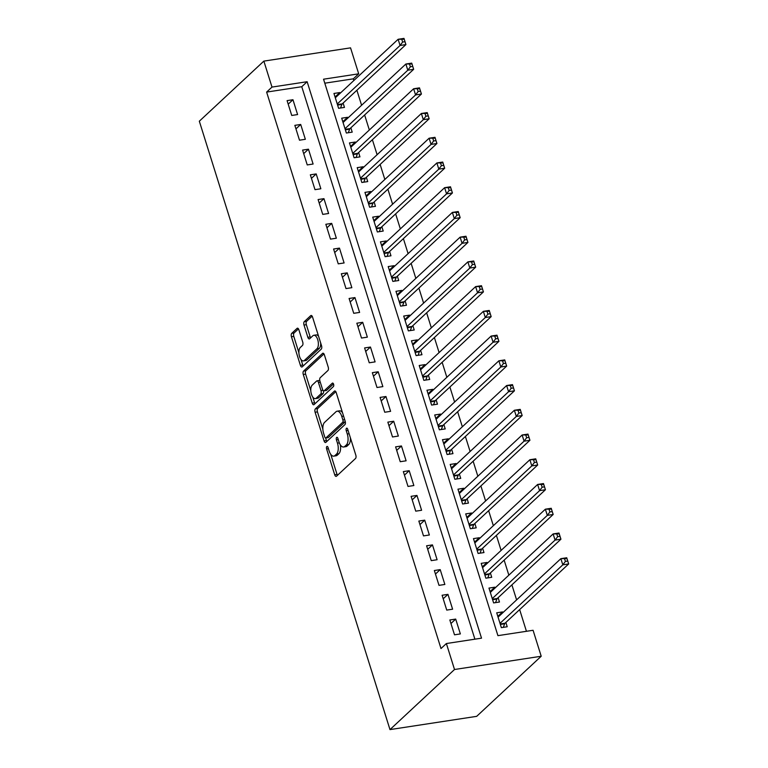 <?xml version="1.0" encoding="UTF-8"?>
<svg xmlns="http://www.w3.org/2000/svg" width="768" height="768" viewBox="0 0 768 768"><rect width="100%" height="100%" fill="white"/><g stroke="black" fill="none" stroke-linecap="round" stroke-linejoin="round"><path stroke-width="1.15" d="M326.813 446.573A1.853 0.874 -98.7 0 0 326.611 448.963L334.694 474.758A2.64 1.258 -98.7 0 0 336.144 476.381A2.64 1.258 -98.7 0 0 336.509 476.198L355.507 458.506A2.64 1.258 -98.7 0 0 355.805 455.088L347.722 429.302A1.853 0.874 -98.7 0 0 346.704 428.16A1.853 0.874 -98.7 0 0 346.445 428.285A1.853 0.874 -98.7 0 0 346.243 430.675L347.29 434.016A8.458 4.013 -98.7 0 1 346.349 444.931L344.765 446.4A8.458 4.013 -98.7 0 1 343.603 446.995A8.458 4.013 -98.7 0 1 338.947 441.782L337.901 438.442A1.853 0.874 -98.7 0 0 336.883 437.299A1.853 0.874 -98.7 0 0 336.634 437.434A1.853 0.874 -98.7 0 0 336.422 439.814L337.469 443.155A8.458 4.013 -98.7 0 1 336.528 454.07L334.944 455.549A8.458 4.013 -98.7 0 1 333.792 456.134A8.458 4.013 -98.7 0 1 329.126 450.922L328.09 447.581A1.853 0.874 -98.7 0 0 327.062 446.448A1.853 0.874 -98.7 0 0 326.813 446.573M298.886 329.818A2.64 1.258 -98.7 0 0 297.427 328.186A2.64 1.258 -98.7 0 0 297.072 328.378L291.734 333.341A2.64 1.258 -98.7 0 0 291.437 336.749L300.422 365.395A2.64 1.258 -98.7 0 0 301.872 367.027A2.64 1.258 -98.7 0 0 302.237 366.835L321.235 349.142A2.64 1.258 -98.7 0 0 321.533 345.734L312.557 317.088A2.64 1.258 -98.7 0 0 311.098 315.456A2.64 1.258 -98.7 0 0 310.742 315.638L304.301 321.638A2.64 1.258 -98.7 0 0 304.003 325.046L307.843 337.306A2.64 1.258 -98.7 0 0 309.302 338.938A2.64 1.258 -98.7 0 0 309.658 338.755L312.854 335.779A7.066 3.35 -98.7 0 1 313.824 335.29A7.066 3.35 -98.7 0 1 318 340.685A7.066 3.35 -98.7 0 1 316.925 348.768L304.416 360.413A7.066 3.35 -98.7 0 1 303.446 360.912A7.066 3.35 -98.7 0 1 299.27 355.507A7.066 3.35 -98.7 0 1 300.346 347.434L302.429 345.485A2.64 1.258 -98.7 0 0 302.726 342.077L298.886 329.818M474.893 639.178L301.766 86.717L266.621 92.093L271.997 87.082L263.856 61.114L199.325 121.21L389.981 729.6L476.678 716.342L541.21 656.246L533.078 630.278L497.923 635.654L323.549 79.2L358.694 73.824L350.554 47.856L263.856 61.114M266.621 92.093L440.995 648.547L446.381 643.536L454.512 669.504L389.981 729.6M315.398 408.835A2.64 1.258 -98.7 0 0 315.101 412.243L324.077 440.89A2.64 1.258 -98.7 0 0 325.536 442.522A2.64 1.258 -98.7 0 0 325.891 442.33L344.899 424.637A2.64 1.258 -98.7 0 0 345.187 421.229L336.211 392.582A2.64 1.258 -98.7 0 0 334.762 390.95A2.64 1.258 -98.7 0 0 334.397 391.142L315.398 408.835L317.741 408.48A2.64 1.258 -98.7 0 0 317.443 411.888L322.858 429.168M312.25 403.142L303.274 374.496A2.64 1.258 -98.7 0 1 303.562 371.088L322.57 353.395A2.64 1.258 -98.7 0 1 322.934 353.203A2.64 1.258 -98.7 0 1 324.384 354.835L328.224 367.094A2.64 1.258 -98.7 0 1 327.936 370.502L320.227 377.683A2.64 1.258 -98.7 0 0 319.93 381.091L322.483 389.222A2.64 1.258 -98.7 0 0 323.933 390.854A2.64 1.258 -98.7 0 0 324.298 390.672L332.323 383.194A1.853 0.874 -98.7 0 1 332.573 383.069A1.853 0.874 -98.7 0 1 333.667 384.48A1.853 0.874 -98.7 0 1 333.379 386.592L314.064 404.582A2.64 1.258 -98.7 0 1 313.699 404.774A2.64 1.258 -98.7 0 1 312.25 403.142L314.592 402.787L312.816 397.123M340.061 93.36L339.811 92.563L335.059 96.989M339.811 92.563L333.955 93.456L338.602 108.298L344.467 107.405L343.104 103.075M347.818 118.09L347.568 117.293L342.816 121.718M347.568 117.293L341.702 118.186L346.358 133.027L352.214 132.134L350.861 127.805M355.565 142.819L355.315 142.022L350.563 146.448M355.315 142.022L349.459 142.925L354.106 157.757L359.962 156.864L358.608 152.534M363.312 167.558L363.062 166.752L358.31 171.178M363.062 166.752L357.206 167.654L361.853 182.486L367.718 181.594L366.355 177.264M371.069 192.288L370.819 191.491L366.067 195.917M370.819 191.491L364.954 192.384L369.61 207.226L375.466 206.323L374.112 201.994M378.816 217.018L378.566 216.221L373.814 220.646M378.566 216.221L372.71 217.114L377.357 231.955L383.213 231.053L381.859 226.733M386.563 241.747L386.314 240.95L381.562 245.376M386.314 240.95L380.458 241.843L385.104 256.685L390.97 255.792L389.606 251.462M394.32 266.477L394.07 265.68L389.318 270.106M394.07 265.68L388.205 266.573L392.861 281.414L398.717 280.522L397.363 276.192M402.067 291.216L401.818 290.41L397.066 294.835M401.818 290.41L395.962 291.312L400.608 306.144L406.464 305.251L405.11 300.922M409.814 315.946L409.565 315.139L404.813 319.565M409.565 315.139L403.709 316.042L408.355 330.883L414.221 329.981L412.858 325.651M417.571 340.675L417.322 339.878L412.57 344.304M417.322 339.878L411.456 340.771L416.112 355.613L421.968 354.71L420.614 350.39M425.318 365.405L425.069 364.608L420.317 369.034M425.069 364.608L419.213 365.501L423.859 380.342L429.715 379.45L428.362 375.12M433.066 390.134L432.816 389.338L428.064 393.763M432.816 389.338L426.96 390.23L431.606 405.072L437.472 404.179L436.109 399.85M440.822 414.864L440.563 414.067L435.811 418.493M440.563 414.067L434.707 414.97L439.363 429.802L445.219 428.909L443.866 424.579M448.57 439.603L448.32 438.797L443.568 443.222M448.32 438.797L442.464 439.699L447.11 454.531L452.966 453.638L451.613 449.309M456.317 464.333L456.067 463.536L451.315 467.962M456.067 463.536L450.211 464.429L454.858 479.27L460.723 478.368L459.36 474.038M464.074 489.062L463.814 488.266L459.062 492.691M463.814 488.266L457.958 489.158L462.614 504L468.47 503.098L467.117 498.778M471.821 513.792L471.571 512.995L466.819 517.421M471.571 512.995L465.715 513.888L470.362 528.73L476.218 527.837L474.864 523.507M479.568 538.522L479.318 537.725L474.566 542.15M479.318 537.725L473.462 538.618L478.109 553.459L483.974 552.566L482.611 548.237M487.325 563.251L487.066 562.454L482.314 566.88M487.066 562.454L481.21 563.357L485.866 578.189L491.722 577.296L490.368 572.966M495.072 587.99L494.822 587.184L490.07 591.61M494.822 587.184L488.966 588.086L493.613 602.918L499.469 602.026L498.115 597.696M449.846 619.978L454.502 634.819L460.358 633.926L455.702 619.085L449.846 619.978M442.099 595.248L446.746 610.09L452.611 609.197L447.955 594.355L442.099 595.248M434.352 570.518L438.998 585.36L444.854 584.458L440.208 569.626L434.352 570.518M426.595 545.789L431.251 560.63L437.107 559.728L432.461 544.896L426.595 545.789M418.848 521.059L423.494 535.891L429.36 534.998L424.704 520.157L418.848 521.059M411.101 496.33L415.747 511.162L421.603 510.269L416.957 495.427L411.101 496.33M403.344 471.59L408 486.432L413.856 485.539L409.21 470.698L403.344 471.59M395.597 446.861L400.243 461.702L406.109 460.81L401.453 445.968L395.597 446.861M387.85 422.131L392.496 436.973L398.352 436.07L393.706 421.238L387.85 422.131M380.093 397.402L384.749 412.243L390.605 411.341L385.958 396.509L380.093 397.402M372.346 372.672L376.992 387.504L382.858 386.611L378.202 371.77L372.346 372.672M364.598 347.933L369.245 362.774L375.101 361.882L370.454 347.04L364.598 347.933M356.842 323.203L361.498 338.045L367.354 337.152L362.707 322.31L356.842 323.203M349.094 298.474L353.741 313.315L359.606 312.422L354.95 297.581L349.094 298.474M341.347 273.744L345.994 288.586L351.85 287.683L347.203 272.851L341.347 273.744M333.59 249.014L338.246 263.846L344.102 262.954L339.456 248.112L333.59 249.014M325.843 224.285L330.49 239.117L336.355 238.224L331.699 223.382L325.843 224.285M318.096 199.546L322.742 214.387L328.598 213.494L323.952 198.653L318.096 199.546M310.339 174.816L314.995 189.658L320.851 188.765L316.205 173.923L310.339 174.816M302.592 150.086L307.248 164.928L313.104 164.026L308.448 149.194L302.592 150.086M294.845 125.357L299.491 140.198L305.347 139.296L300.701 124.464L294.845 125.357M297.6 114.566L292.954 99.725L287.088 100.627L291.744 115.459L297.6 114.566M526.445 631.296L519.648 609.6M516.605 599.885L511.891 584.87M508.848 575.155L504.144 560.131M501.101 550.426L496.397 535.402M493.354 525.696L488.64 510.672M485.597 500.957L480.893 485.942M477.85 476.227L473.146 461.213M470.102 451.498L465.389 436.483M462.346 426.768L457.642 411.744M454.598 402.038L449.894 387.014M446.851 377.299L442.138 362.285M439.094 352.57L434.39 337.555M431.347 327.84L426.643 312.826M423.6 303.11L418.886 288.086M415.843 278.381L411.139 263.357M408.096 253.651L403.392 238.627M400.349 228.912L395.635 213.898M392.592 204.182L387.888 189.168M384.845 179.453L380.141 164.438M377.098 154.723L372.384 139.699M369.341 129.994L364.637 114.97M361.594 105.264L356.89 90.24M353.846 80.525L353.318 78.835L324.797 83.194M502.819 612.72L502.57 611.923L496.714 612.816L501.36 627.658L507.216 626.755L505.862 622.435M353.318 78.835L358.694 73.824M446.381 643.536L481.526 638.17L307.142 81.715L271.997 87.082M454.512 669.504L541.21 656.246M301.766 86.717L307.142 81.715M502.57 611.923L497.818 616.349M455.702 619.085L450.95 623.51M447.955 594.355L443.203 598.781M440.208 569.626L435.456 574.051M432.461 544.896L427.709 549.322M424.704 520.157L419.952 524.582M416.957 495.427L412.205 499.853M409.21 470.698L404.458 475.123M401.453 445.968L396.701 450.394M393.706 421.238L388.954 425.664M385.958 396.509L381.206 400.925M378.202 371.77L373.45 376.195M370.454 347.04L365.702 351.466M362.707 322.31L357.955 326.736M354.95 297.581L350.198 302.006M347.203 272.851L342.451 277.277M339.456 248.112L334.704 252.538M331.699 223.382L326.947 227.808M323.952 198.653L319.2 203.078M316.205 173.923L311.453 178.349M308.448 149.194L303.696 153.619M300.701 124.464L295.949 128.88M292.954 99.725L288.202 104.15M333.792 456.134L336.134 455.779A8.458 4.013 -98.7 0 0 337.286 455.184L334.944 455.549M340.301 444.787A8.458 4.013 -98.7 0 1 338.87 453.715L337.286 455.184M343.603 446.995L345.946 446.64A8.458 4.013 -98.7 0 0 347.107 446.045L344.765 446.4M350.39 437.808A8.458 4.013 -98.7 0 1 348.691 444.566L347.107 446.045M330.73 454.291L337.037 474.394A2.64 1.258 -98.7 0 0 337.45 475.325M335.798 391.661L317.741 408.48M325.622 437.981L326.419 440.534A2.64 1.258 -98.7 0 0 326.832 441.456M324.72 436.848A1.853 0.874 -98.7 0 0 325.738 437.981A1.853 0.874 -98.7 0 0 325.987 437.856L342.672 422.323A1.853 0.874 -98.7 0 0 342.874 419.933L341.77 416.41A8.458 4.013 -98.7 0 0 337.114 411.197A8.458 4.013 -98.7 0 0 335.962 411.792L324.557 422.41A8.458 4.013 -98.7 0 0 323.616 433.325L324.72 436.848M327.802 437.578A1.853 0.874 -98.7 0 0 328.08 437.626A1.853 0.874 -98.7 0 0 328.33 437.501L325.987 437.856M345.274 421.517A1.853 0.874 -98.7 0 1 345.014 421.968L328.33 437.501M342.518 412.685A8.458 4.013 -98.7 0 0 339.456 410.842L337.114 411.197M310.8 390.691L305.616 374.141L303.274 374.496M323.971 353.914L305.914 370.723A2.64 1.258 -98.7 0 0 305.616 374.141M323.933 390.854L326.275 390.499A2.64 1.258 -98.7 0 0 326.64 390.307L333.485 383.933M312.23 385.133A7.066 3.35 -98.7 0 0 311.155 393.206A7.066 3.35 -98.7 0 0 315.331 398.611A7.066 3.35 -98.7 0 0 316.301 398.112L320.707 394.013A2.64 1.258 -98.7 0 0 321.005 390.605L318.451 382.464A2.64 1.258 -98.7 0 0 317.002 380.842A2.64 1.258 -98.7 0 0 316.637 381.024L312.23 385.133M315.331 398.611L317.674 398.246A7.066 3.35 -98.7 0 0 318.643 397.757L316.301 398.112M323.472 390.758A2.64 1.258 -98.7 0 1 323.05 393.648L318.643 397.757M319.795 380.582A2.64 1.258 -98.7 0 0 319.344 380.477L317.002 380.842M314.592 402.787A2.64 1.258 -98.7 0 0 315.005 403.709M303.446 360.912L305.789 360.547A7.066 3.35 -98.7 0 0 306.758 360.058L304.416 360.413M320.707 343.094A7.066 3.35 -98.7 0 1 319.267 348.413L306.758 360.058M318.566 336.259A7.066 3.35 -98.7 0 0 316.166 334.925L313.824 335.29M312.144 316.157L306.643 321.283A2.64 1.258 -98.7 0 0 306.346 324.691L310.186 336.95A2.64 1.258 -98.7 0 0 310.608 337.872M301.046 359.578L302.765 365.03A2.64 1.258 -98.7 0 0 303.178 365.962M298.474 328.896L294.077 332.976A2.64 1.258 -98.7 0 0 293.789 336.394L298.906 352.742M564.614 558.941L565.392 561.408L567.734 561.053L566.957 558.576L560.88 558.653L566.736 557.76L568.675 563.942L562.819 564.835L560.88 558.653L498.067 617.146M503.29 627.36L504.662 623.789A2.688 1.277 81.3 0 1 505.008 623.232L568.675 563.942L567.734 561.053M500.006 623.328L562.819 564.835L565.392 561.408M566.736 557.76L566.957 558.576M556.867 534.202L557.645 536.678L559.987 536.323L559.21 533.846L553.133 533.923L558.989 533.03L560.928 539.213L555.062 540.106L553.133 533.923L490.32 592.416M495.542 602.63L496.906 599.05A2.688 1.277 81.3 0 1 497.251 598.502L560.928 539.213L559.987 536.323M492.259 598.598L555.062 540.106L557.645 536.678M558.989 533.03L559.21 533.846M549.11 509.472L549.888 511.949L552.23 511.594L551.462 509.117L545.376 509.194L551.232 508.291L553.171 514.474L547.315 515.376L545.376 509.194L482.573 567.677M487.795 577.901L489.158 574.32A2.688 1.277 81.3 0 1 489.504 573.773L553.171 514.474L552.23 511.594M484.502 573.859L547.315 515.376L549.888 511.949M551.232 508.291L551.462 509.117M541.363 484.742L542.141 487.219L544.483 486.854L543.706 484.387L537.629 484.464L543.485 483.562L545.424 489.744L539.568 490.646L537.629 484.464L474.816 542.947M480.038 553.162L481.411 549.59A2.688 1.277 81.3 0 1 481.757 549.034L545.424 489.744L544.483 486.854M476.755 549.13L539.568 490.646L542.141 487.219M543.485 483.562L543.706 484.387M533.616 460.013L534.394 462.49L536.736 462.125L535.958 459.658L529.882 459.725L535.738 458.832L537.677 465.014L531.811 465.907L529.882 459.725L467.069 518.218M472.291 528.432L473.654 524.861A2.688 1.277 81.3 0 1 474 524.304L537.677 465.014L536.736 462.125M469.008 524.4L531.811 465.907L534.394 462.49M535.738 458.832L535.958 459.658M525.869 435.283L526.637 437.75L528.979 437.395L528.211 434.918L522.125 434.995L527.981 434.102L529.92 440.285L524.064 441.178L522.125 434.995L459.322 493.488M464.544 503.702L465.907 500.131A2.688 1.277 81.3 0 1 466.253 499.574L529.92 440.285L528.979 437.395M461.251 499.67L524.064 441.178L526.637 437.75M527.981 434.102L528.211 434.918M518.112 410.554L518.89 413.021L521.232 412.666L520.454 410.189L514.378 410.266L520.234 409.373L522.173 415.555L516.317 416.448L514.378 410.266L451.565 468.758M456.787 478.973L458.16 475.392A2.688 1.277 81.3 0 1 458.506 474.845L522.173 415.555L521.232 412.666M453.504 474.941L516.317 416.448L518.89 413.021M520.234 409.373L520.454 410.189M510.365 385.814L511.142 388.291L513.485 387.936L512.707 385.459L506.63 385.536L512.486 384.634L514.426 390.826L508.56 391.718L506.63 385.536L443.818 444.029M449.04 454.243L450.403 450.662A2.688 1.277 81.3 0 1 450.749 450.115L514.426 390.826L513.485 387.936M445.757 450.211L508.56 391.718L511.142 388.291M512.486 384.634L512.707 385.459M502.618 361.085L503.386 363.562L505.728 363.206L504.96 360.73L498.874 360.806L504.73 359.904L506.669 366.086L500.813 366.989L498.874 360.806L436.07 419.29M441.293 429.514L442.656 425.933A2.688 1.277 81.3 0 1 443.002 425.386L506.669 366.086L505.728 363.206M438 425.472L500.813 366.989L503.386 363.562M504.73 359.904L504.96 360.73M494.861 336.355L495.638 338.832L497.981 338.467L497.203 336L491.126 336.067L496.982 335.174L498.922 341.357L493.066 342.25L491.126 336.067L428.314 394.56M433.536 404.774L434.909 401.203A2.688 1.277 81.3 0 1 435.254 400.646L498.922 341.357L497.981 338.467M430.253 400.742L493.066 342.25L495.638 338.832M496.982 335.174L497.203 336M487.114 311.626L487.891 314.093L490.234 313.738L489.456 311.27L483.379 311.338L489.235 310.445L491.174 316.627L485.309 317.52L483.379 311.338L420.566 369.83M425.789 380.045L427.152 376.474A2.688 1.277 81.3 0 1 427.498 375.917L491.174 316.627L490.234 313.738M422.506 376.013L485.309 317.52L487.891 314.093M489.235 310.445L489.456 311.27M479.366 286.896L480.134 289.363L482.477 289.008L481.709 286.531L475.622 286.608L481.488 285.715L483.418 291.898L477.562 292.79L475.622 286.608L412.819 345.101M418.042 355.315L419.405 351.744A2.688 1.277 81.3 0 1 419.75 351.187L483.418 291.898L482.477 289.008M414.749 351.283L477.562 292.79L480.134 289.363M481.488 285.715L481.709 286.531M471.61 262.166L472.387 264.634L474.73 264.278L473.952 261.802L467.875 261.878L473.731 260.986L475.67 267.168L469.814 268.061L467.875 261.878L405.062 320.371M410.285 330.586L411.658 327.005A2.688 1.277 81.3 0 1 412.003 326.458L475.67 267.168L474.73 264.278M407.002 326.554L469.814 268.061L472.387 264.634M473.731 260.986L473.952 261.802M463.862 237.427L464.64 239.904L466.982 239.549L466.205 237.072L460.128 237.149L465.984 236.246L467.923 242.429L462.058 243.331L460.128 237.149L397.315 295.632M402.538 305.856L403.901 302.275A2.688 1.277 81.3 0 1 404.246 301.728L467.923 242.429L466.982 239.549M399.254 301.824L462.058 243.331L464.64 239.904M465.984 236.246L466.205 237.072M456.115 212.698L456.883 215.174L459.226 214.81L458.458 212.342L452.371 212.419L458.237 211.517L460.166 217.699L454.31 218.602L452.371 212.419L389.568 270.902M394.79 281.117L396.154 277.546A2.688 1.277 81.3 0 1 396.499 276.989L460.166 217.699L459.226 214.81M391.498 277.085L454.31 218.602L456.883 215.174M458.237 211.517L458.458 212.342M448.358 187.968L449.136 190.445L451.478 190.08L450.701 187.613L444.624 187.68L450.48 186.787L452.419 192.97L446.563 193.862L444.624 187.68L381.811 246.173M387.034 256.387L388.406 252.816A2.688 1.277 81.3 0 1 388.752 252.259L452.419 192.97L451.478 190.08M383.75 252.355L446.563 193.862L449.136 190.445M450.48 186.787L450.701 187.613M440.611 163.238L441.389 165.706L443.731 165.35L442.954 162.874L436.877 162.95L442.733 162.058L444.672 168.24L438.816 169.133L436.877 162.95L374.064 221.443M379.286 231.658L380.65 228.086A2.688 1.277 81.3 0 1 380.995 227.53L444.672 168.24L443.731 165.35M376.003 227.626L438.816 169.133L441.389 165.706M442.733 162.058L442.954 162.874M432.864 138.509L433.632 140.976L435.974 140.621L435.206 138.144L429.12 138.221L434.986 137.328L436.915 143.51L431.059 144.403L429.12 138.221L366.317 196.714M371.539 206.928L372.902 203.357A2.688 1.277 81.3 0 1 373.248 202.8L436.915 143.51L435.974 140.621M368.246 202.896L431.059 144.403L433.632 140.976M434.986 137.328L435.206 138.144M425.107 113.77L425.885 116.246L428.227 115.891L427.45 113.414L421.373 113.491L427.229 112.598L429.168 118.781L423.312 119.674L421.373 113.491L358.56 171.984M363.782 182.198L365.155 178.618A2.688 1.277 81.3 0 1 365.501 178.07L429.168 118.781L428.227 115.891M360.499 178.166L423.312 119.674L425.885 116.246M427.229 112.598L427.45 113.414M417.36 89.04L418.138 91.517L420.48 91.162L419.702 88.685L413.626 88.762L419.482 87.859L421.421 94.042L415.565 94.944L413.626 88.762L350.813 147.245M356.035 157.469L357.398 153.888A2.688 1.277 81.3 0 1 357.744 153.341L421.421 94.042L420.48 91.162M352.752 153.427L415.565 94.944L418.138 91.517M419.482 87.859L419.702 88.685M409.613 64.31L410.381 66.787L412.723 66.422L411.955 63.955L405.869 64.022L411.734 63.13L413.664 69.312L407.808 70.214L405.869 64.022L343.066 122.515M348.288 132.73L349.651 129.158A2.688 1.277 81.3 0 1 349.997 128.602L413.664 69.312L412.723 66.422M344.995 128.698L407.808 70.214L410.381 66.787M411.734 63.13L411.955 63.955M401.856 39.581L402.634 42.058L404.976 41.693L404.198 39.226L398.122 39.293L403.978 38.4L405.917 44.582L400.061 45.475L398.122 39.293L335.309 97.786M340.531 108L341.904 104.429A2.688 1.277 81.3 0 1 342.25 103.872L405.917 44.582L404.976 41.693M337.248 103.968L400.061 45.475L402.634 42.058M403.978 38.4L404.198 39.226M328.426 448.685L326.611 448.963M348.067 430.397L346.243 430.675M338.246 439.536L336.422 439.814M338.87 453.715L336.528 454.07M339.341 442.867L337.469 443.155M348.691 444.566L346.349 444.931M349.114 433.738L347.29 434.016M337.037 474.394L334.694 474.758M335.155 391.027L334.397 391.142M326.419 440.534L324.077 440.89M317.443 411.888L315.101 412.243M345.014 421.968L342.672 422.323M344.698 419.654L342.874 419.933M343.594 416.131L341.77 416.41M305.914 370.723L303.562 371.088M323.328 353.27L322.57 353.395M326.64 390.307L324.298 390.672M332.851 383.117L332.323 383.194M323.05 393.648L320.707 394.013M322.992 390.298L321.005 390.605M320.275 382.186L318.451 382.464M319.267 348.413L316.925 348.768M310.186 336.95L307.843 337.306M306.346 324.691L304.003 325.046M306.643 321.283L304.301 321.638M311.501 315.523L310.742 315.638M302.765 365.03L300.422 365.395M293.789 336.394L291.437 336.749M294.077 332.976L291.734 333.341M297.83 328.253L297.072 328.378M504.662 623.789L500.352 624.442M505.008 623.232L500.208 623.962M496.906 599.05L492.605 599.712M497.251 598.502L492.461 599.232M489.158 574.32L484.858 574.982M489.504 573.773L484.704 574.502M481.411 549.59L477.101 550.253M481.757 549.034L476.957 549.773M473.654 524.861L469.354 525.514M474 524.304L469.21 525.043M465.907 500.131L461.606 500.784M466.253 499.574L461.453 500.304M458.16 475.392L453.85 476.054M458.506 474.845L453.706 475.574M450.403 450.662L446.102 451.325M450.749 450.115L445.958 450.845M442.656 425.933L438.355 426.595M443.002 425.386L438.202 426.115M434.909 401.203L430.608 401.856M435.254 400.646L430.454 401.386M427.152 376.474L422.851 377.126M427.498 375.917L422.707 376.656M419.405 351.744L415.104 352.397M419.75 351.187L414.95 351.917M411.658 327.005L407.357 327.667M412.003 326.458L407.203 327.187M403.901 302.275L399.6 302.938M404.246 301.728L399.456 302.458M396.154 277.546L391.853 278.208M396.499 276.989L391.699 277.728M388.406 252.816L384.106 253.469M388.752 252.259L383.952 252.998M380.65 228.086L376.349 228.739M380.995 227.53L376.205 228.269M372.902 203.357L368.602 204.01M373.248 202.8L368.448 203.53M365.155 178.618L360.854 179.28M365.501 178.07L360.701 178.8M357.398 153.888L353.098 154.55M357.744 153.341L352.954 154.07M349.651 129.158L345.35 129.821M349.997 128.602L345.197 129.341M341.904 104.429L337.603 105.082M342.25 103.872L337.45 104.611M328.08 437.626L325.738 437.981"/></g></svg>
